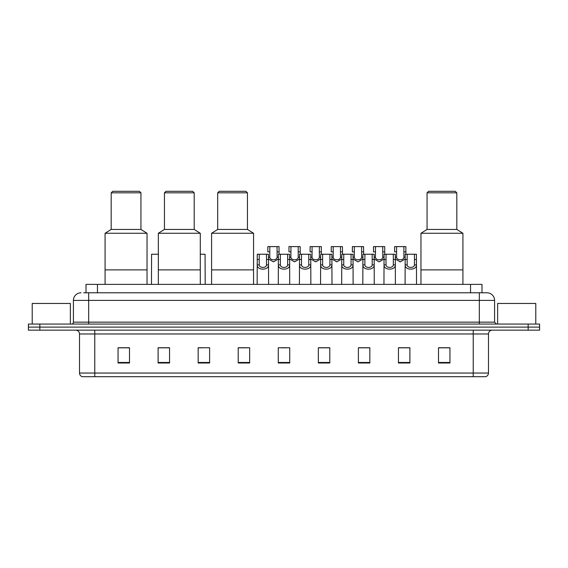 <?xml version="1.0" encoding="UTF-8"?>
<svg xmlns="http://www.w3.org/2000/svg" width="568" height="568" viewBox="0 0 568 568"><rect width="100%" height="100%" fill="white"/><g stroke="black" fill="none" stroke-linecap="round" stroke-linejoin="round"><path stroke-width="0.85" d="M86.009 292.776L86.009 284.383L481.991 284.383L481.991 292.776M83.894 292.776L484.284 292.776M83.716 292.776L88.679 292.776L88.679 300.401L73.414 300.401L73.414 322.148A1.91 1.91 0 0 1 71.511 324.058M81.046 292.776A7.632 7.632 0 0 0 73.414 300.401M494.586 300.401L479.321 300.401L479.321 292.776L486.954 292.776A7.632 7.632 0 0 1 494.586 300.401L494.586 322.148L496.489 324.058M39.845 324.058L28.4 324.058L28.4 327.111L39.845 327.111L28.4 327.111L28.4 330.157L39.845 330.157L39.845 327.111L528.155 327.111L39.845 327.111L39.845 324.058L528.155 324.058L528.155 327.111L539.6 327.111L528.155 327.111L528.155 330.157L39.845 330.157M539.6 324.058L539.6 327.111L539.6 324.058L528.155 324.058M485.541 376.705L473.222 376.705L473.222 373.041L488.48 373.041L488.48 333.977A3.813 3.813 0 0 1 492.293 330.157M485.427 376.705L82.268 376.705A3.813 3.813 0 0 1 79.52 373.041L79.52 333.977C79.293 331.655 78.022 330.384 75.707 330.157M449.948 363.009L449.948 347.744L438.503 347.744L438.503 363.009L449.948 363.009M409.89 363.009L409.89 347.744L398.445 347.744L398.445 363.009L409.89 363.009M369.839 363.009L369.839 347.744L358.394 347.744L358.394 363.009L369.839 363.009M329.781 363.009L329.781 347.744L318.336 347.744L318.336 363.009L329.781 363.009M129.497 363.009L129.497 347.744L118.052 347.744L118.052 363.009L129.497 363.009M169.555 363.009L169.555 347.744L158.11 347.744L158.11 363.009L169.555 363.009M209.606 363.009L209.606 347.744L198.161 347.744L198.161 363.009L209.606 363.009M249.664 363.009L249.664 347.744L238.219 347.744L238.219 363.009L249.664 363.009M289.723 363.009L289.723 347.744L278.277 347.744L278.277 363.009L289.723 363.009M539.6 330.157L539.6 327.111L539.6 330.157L528.155 330.157M365.678 347.822L360.829 347.822M407.945 347.822L403.102 347.822M238.219 347.822L247.265 347.822M198.161 347.822L202.322 347.822M164.628 347.822L160.055 347.822M318.336 347.822L329.128 347.822M323.405 347.822L318.563 347.822M281.139 347.822L286.861 347.822M169.555 347.822L158.11 347.822M129.497 347.822L118.052 347.822M369.839 347.822L358.394 347.822M409.89 347.822L398.445 347.822M449.948 347.822L438.503 347.822M70.361 324.058L70.361 303.454L32.213 303.454L32.213 324.058M147.041 284.383L147.041 233.263L105.08 233.263L105.08 269.885L147.041 269.885L105.08 269.885L105.08 284.383M147.041 233.263L140.942 229.444L111.186 229.444L105.08 233.263M140.942 229.444L140.942 192.822L111.186 192.822L111.186 229.444M140.942 192.822L139.416 191.295L112.712 191.295L111.186 192.822M200.298 284.383L200.298 233.263L158.337 233.263L158.337 269.885L200.298 269.885L158.337 269.885L158.337 284.383M200.298 233.263L194.199 229.444L164.443 229.444L158.337 233.263M194.199 229.444L194.199 192.822L164.443 192.822L164.443 229.444M194.199 192.822L192.673 191.295L165.97 191.295L164.443 192.822M253.555 284.383L253.555 233.263L211.594 233.263L211.594 269.885L253.555 269.885L211.594 269.885L211.594 284.383M253.555 233.263L247.456 229.444L217.693 229.444L211.594 233.263M247.456 229.444L247.456 192.822L217.693 192.822L217.693 229.444M247.456 192.822L245.93 191.295L219.22 191.295L217.693 192.822M462.92 284.383L462.92 233.263L420.959 233.263L420.959 269.885L462.92 269.885L420.959 269.885L420.959 284.383M462.92 233.263L456.814 229.444L427.058 229.444L420.959 233.263M456.814 229.444L456.814 192.822L427.058 192.822L427.058 229.444M456.814 192.822L455.287 191.295L428.584 191.295L427.058 192.822M535.787 324.058L535.787 303.454L497.639 303.454L497.639 324.058M259.228 254.244L259.207 264.873C259.342 268.259 266.385 268.259 266.52 264.873L266.506 254.244L257.261 254.244L257.141 284.383M266.506 254.244L268.472 254.244L268.586 284.383M268.586 263.495L268.479 264.873C268.941 270.553 256.793 270.553 257.247 264.873L257.141 263.495M280.358 254.244L280.344 264.873C280.478 268.259 287.522 268.259 287.656 264.873L287.642 254.244L278.391 254.244L278.277 284.383M287.642 254.244L289.609 254.244L289.723 284.383M289.723 263.495L289.616 264.873C290.078 270.553 277.922 270.553 278.384 264.873L278.277 263.495M301.494 254.244L301.48 264.873C301.615 268.259 308.658 268.259 308.793 264.873L308.772 254.244L299.528 254.244L299.414 284.383M308.772 254.244L310.739 254.244L310.859 284.383M310.859 263.495L310.753 264.873C311.207 270.553 299.059 270.553 299.521 264.873L299.414 263.495M322.631 254.244L322.617 264.873C322.745 268.259 329.795 268.259 329.923 264.873L329.909 254.244L320.664 254.244L320.544 284.383M329.909 254.244L331.875 254.244L331.989 284.383M331.989 263.495L331.889 264.873C332.344 270.553 320.196 270.553 320.65 264.873L320.544 263.495M343.768 254.244L343.746 264.873C343.881 268.259 350.925 268.259 351.059 264.873L351.045 254.244L341.794 254.244L341.68 284.383M351.045 254.244L353.012 254.244L353.126 284.383M353.126 263.495L353.019 264.873C353.481 270.553 341.332 270.553 341.787 264.873L341.68 263.495M364.897 254.244L364.883 264.873C365.018 268.259 372.061 268.259 372.196 264.873L372.175 254.244L362.931 254.244L362.817 284.383M372.175 254.244L374.149 254.244L374.262 284.383M374.262 263.495L374.156 264.873C374.61 270.553 362.462 270.553 362.924 264.873L362.817 263.495M386.034 254.244L386.02 264.873C386.148 268.259 393.198 268.259 393.326 264.873L393.312 254.244L384.067 254.244L383.954 284.383M393.312 254.244L395.278 254.244L395.399 284.383M395.399 263.495L395.292 264.873C395.747 270.553 383.599 270.553 384.053 264.873L383.954 263.495M407.171 254.244L407.149 264.873C407.284 268.259 414.328 268.259 414.462 264.873L414.448 254.244L405.204 254.244L405.083 284.383M414.448 254.244L416.415 254.244L416.529 284.383M414.448 259.477L416.415 259.477L416.429 264.873C416.884 270.553 404.735 270.553 405.19 264.873L405.083 263.495M269.793 251.844L269.779 257.24C269.906 260.627 276.957 260.627 277.092 257.24L277.07 246.611L269.793 246.611L269.793 251.844L267.826 251.844L267.826 246.611L269.793 246.611M278.391 259.001L273.435 261.876L268.472 259.001M277.07 246.611L279.037 246.611L279.108 254.244M290.93 251.844L290.908 257.24C291.043 260.627 298.094 260.627 298.221 257.24L298.207 246.611L290.93 246.611L290.93 251.844L288.963 251.844L288.963 246.611L290.93 246.611M299.528 259.001L294.565 261.876L289.609 259.001M298.207 246.611L300.174 246.611L300.238 254.244M312.066 251.844L312.045 257.24C312.18 260.627 319.223 260.627 319.358 257.24L319.344 246.611L312.066 246.611L312.066 251.844L310.092 251.844L310.092 246.611L312.066 246.611M320.664 259.001L315.701 261.876L310.739 259.001M319.344 246.611L321.31 246.611L321.374 254.244M333.196 251.844L333.182 257.24C333.317 260.627 340.36 260.627 340.495 257.24L340.473 246.611L333.196 246.611L333.196 251.844L331.229 251.844L331.229 246.611L333.196 246.611M341.794 259.001L336.838 261.876L331.875 259.001M340.473 246.611L342.44 246.611L342.511 254.244M354.333 251.844L354.318 257.24C354.446 260.627 361.496 260.627 361.624 257.24L361.61 246.611L354.333 246.611L354.333 251.844L352.366 251.844L352.366 246.611L354.333 246.611M362.931 259.001L357.975 261.876L353.012 259.001M361.61 246.611L363.577 246.611L363.641 254.244M375.469 251.844L375.448 257.24C375.583 260.627 382.626 260.627 382.761 257.24L382.747 246.611L375.469 246.611L375.469 251.844L373.503 251.844L373.503 246.611L375.469 246.611M384.067 259.001L379.105 261.876L374.149 259.001M382.747 246.611L384.714 246.611L384.777 254.244M396.599 251.844L396.585 257.24C396.72 260.627 403.763 260.627 403.898 257.24L403.883 246.611L396.599 246.611L396.599 251.844L394.632 251.844L394.632 246.611L396.599 246.611M405.204 259.001L400.241 261.876L395.278 259.001M403.883 246.611L405.85 246.611L405.914 254.244M158.337 254.244L151.585 254.244L151.471 284.383M200.298 254.244L205.069 254.244L205.183 284.383M97.455 292.776L97.455 284.383M470.545 292.776L470.545 284.383M88.679 324.058L88.679 322.148L494.586 322.148M73.414 322.148L88.679 322.148L88.679 300.401L479.321 300.401L479.321 324.058M473.222 330.157L473.222 333.977L79.52 333.977M488.48 333.977L473.222 333.977L473.222 373.041L94.778 373.041L94.778 376.705M79.52 373.041L94.778 373.041L94.778 330.157M289.723 362.476L278.277 362.476M249.664 362.476L238.219 362.476M209.606 362.476L198.161 362.476M169.555 362.476L158.11 362.476M129.497 362.476L118.052 362.476M329.781 362.476L318.336 362.476M369.839 362.476L358.394 362.476M409.89 362.476L398.445 362.476M449.948 362.476L438.503 362.476M268.479 264.873L266.52 264.873M259.207 264.873L257.247 264.873M259.228 259.477L257.261 259.477M268.472 259.477L266.506 259.477M289.616 264.873L287.656 264.873M280.344 264.873L278.384 264.873M280.358 259.477L278.391 259.477M289.609 259.477L287.642 259.477M310.753 264.873L308.793 264.873M301.48 264.873L299.521 264.873M301.494 259.477L299.528 259.477M310.739 259.477L308.772 259.477M331.889 264.873L329.923 264.873M322.617 264.873L320.65 264.873M322.631 259.477L320.664 259.477M331.875 259.477L329.909 259.477M353.019 264.873L351.059 264.873M343.746 264.873L341.787 264.873M343.768 259.477L341.794 259.477M353.012 259.477L351.045 259.477M374.156 264.873L372.196 264.873M364.883 264.873L362.924 264.873M364.897 259.477L362.931 259.477M374.149 259.477L372.175 259.477M395.292 264.873L393.326 264.873M386.02 264.873L384.053 264.873M386.034 259.477L384.067 259.477M395.278 259.477L393.312 259.477M416.429 264.873L414.462 264.873M407.149 264.873L405.19 264.873M407.171 259.477L405.204 259.477M277.07 251.844L279.037 251.844M277.092 257.24L278.391 257.24M268.472 257.24L269.779 257.24M298.207 251.844L300.174 251.844M298.221 257.24L299.528 257.24M289.609 257.24L290.908 257.24M319.344 251.844L321.31 251.844M319.358 257.24L320.664 257.24M310.739 257.24L312.045 257.24M340.473 251.844L342.44 251.844M340.495 257.24L341.794 257.24M331.875 257.24L333.182 257.24M361.61 251.844L363.577 251.844M361.624 257.24L362.931 257.24M353.012 257.24L354.318 257.24M382.747 251.844L384.714 251.844M382.761 257.24L384.067 257.24M374.149 257.24L375.448 257.24M403.883 251.844L405.85 251.844M403.898 257.24L405.204 257.24M395.278 257.24L396.585 257.24M485.732 376.705C487.458 376.087 488.373 374.866 488.48 373.041"/></g></svg>

